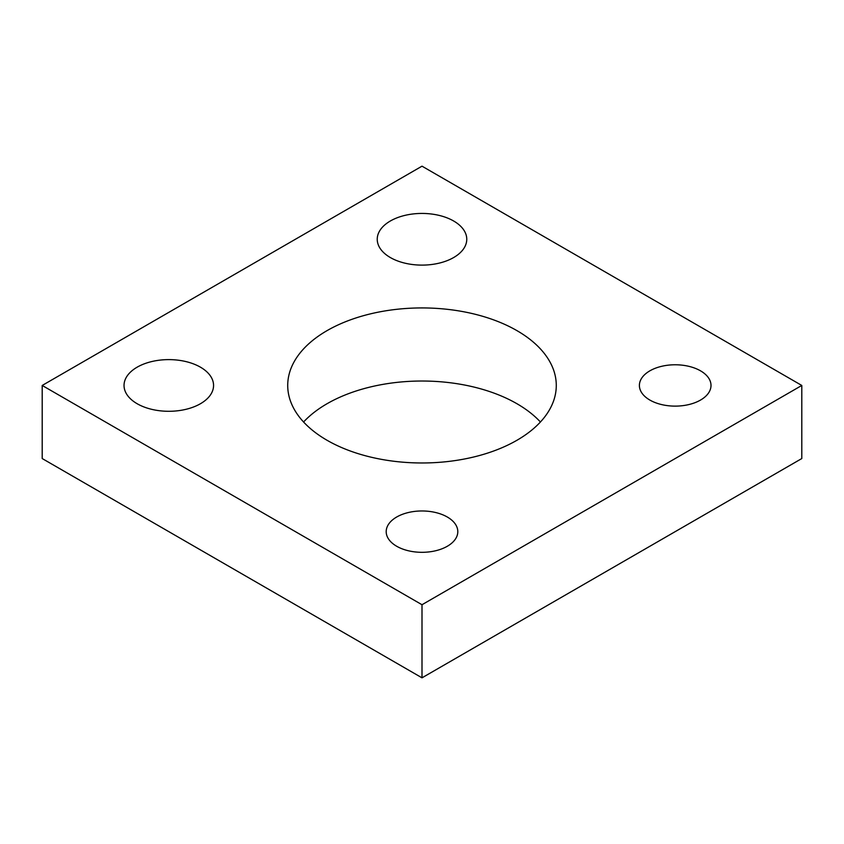 <?xml version="1.0" encoding="UTF-8"?>
<svg xmlns="http://www.w3.org/2000/svg" width="844" height="844" viewBox="0 0 844 844"><rect width="100%" height="100%" fill="white"/><g stroke="black" fill="none" stroke-linecap="round" stroke-linejoin="round"><path stroke-width="1.27" d="M453.65 221.001A44.764 25.837 180 0 1 466.764 239.274A44.764 25.837 180 0 1 422 265.111A44.764 25.837 180 0 1 377.236 239.274A44.764 25.837 180 0 1 404.867 215.399A44.764 25.837 180 0 1 453.65 221.001M700.52 370.832A35.807 20.678 180 0 1 711.007 385.455A35.807 20.678 180 0 1 675.2 406.122A35.807 20.678 180 0 1 639.393 385.455A35.807 20.678 180 0 1 661.496 366.349A35.807 20.678 180 0 1 700.52 370.832M540.424 422A134.28 77.521 0 0 0 516.95 403.727A134.28 77.521 0 0 0 303.576 422M516.95 330.637A134.28 77.521 180 0 1 556.28 385.455A134.28 77.521 180 0 1 422 462.976A134.28 77.521 180 0 1 287.72 385.455A134.28 77.521 180 0 1 370.611 313.831A134.28 77.521 180 0 1 516.95 330.637M447.32 517.024A35.807 20.678 180 0 1 457.807 531.636A35.807 20.678 180 0 1 422 552.314A35.807 20.678 180 0 1 386.193 531.636A35.807 20.678 180 0 1 408.296 512.54A35.807 20.678 180 0 1 447.32 517.024M200.45 367.182A44.764 25.837 180 0 1 213.564 385.455A44.764 25.837 180 0 1 168.8 411.292A44.764 25.837 180 0 1 124.036 385.455A44.764 25.837 180 0 1 151.667 361.58A44.764 25.837 180 0 1 200.45 367.182M801.8 385.455L801.8 458.545L422 677.827L422 604.726L801.8 385.455L422 166.173L42.2 385.455L422 604.726M422 677.827L42.2 458.545L42.2 385.455"/></g></svg>

